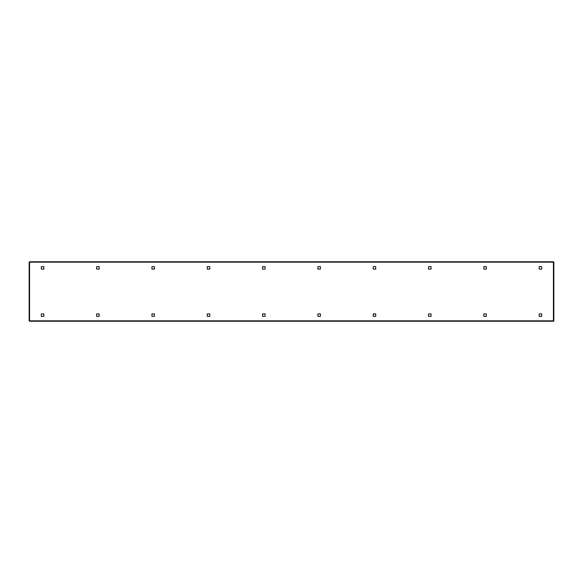 <?xml version="1.0" encoding="UTF-8"?>
<svg xmlns="http://www.w3.org/2000/svg" width="583" height="583" viewBox="0 0 583 583"><rect width="100%" height="100%" fill="white"/><g stroke="black" fill="none" stroke-linecap="round" stroke-linejoin="round"><path stroke-width="0.87" d="M99.132 316.394L96.64 316.394L96.64 313.902L99.132 313.902L99.132 316.394M209.763 316.394L207.278 316.394L207.278 313.902L209.763 313.902L209.763 316.394M320.402 316.394L317.917 316.394L317.917 313.902L320.402 313.902L320.402 316.394M431.041 316.394L428.556 316.394L428.556 313.902L431.041 313.902L431.041 316.394M541.68 316.394L539.188 316.394L539.188 313.902L541.68 313.902L541.68 316.394M483.868 266.606L483.868 269.098L486.36 269.098L486.36 266.606L483.868 266.606M539.188 266.606L539.188 269.098L541.68 269.098L541.68 266.606L539.188 266.606M428.556 266.606L428.556 269.098L431.041 269.098L431.041 266.606L428.556 266.606M373.237 266.606L373.237 269.098L375.722 269.098L375.722 266.606L373.237 266.606M317.917 266.606L317.917 269.098L320.402 269.098L320.402 266.606L317.917 266.606M262.598 266.606L262.598 269.098L265.083 269.098L265.083 266.606L262.598 266.606M207.278 266.606L207.278 269.098L209.763 269.098L209.763 266.606L207.278 266.606M151.959 266.606L151.959 269.098L154.444 269.098L154.444 266.606L151.959 266.606M96.64 266.606L96.64 269.098L99.132 269.098L99.132 266.606L96.64 266.606M41.32 266.606L41.32 269.098L43.812 269.098L43.812 266.606L41.32 266.606M486.36 316.394L483.868 316.394L483.868 313.902L486.36 313.902L486.36 316.394M375.722 316.394L373.237 316.394L373.237 313.902L375.722 313.902L375.722 316.394M265.083 316.394L262.598 316.394L262.598 313.902L265.083 313.902L265.083 316.394M154.444 316.394L151.959 316.394L151.959 313.902L154.444 313.902L154.444 316.394M43.812 316.394L41.32 316.394L41.32 313.902L43.812 313.902L43.812 316.394M553.435 262.182L553.435 320.818L29.565 320.818L29.565 262.182L553.435 262.182L553.435 321.233L29.565 321.233L29.565 261.767L553.435 261.767L553.85 262.182L553.85 320.818L553.435 320.818M29.565 262.182L29.15 262.182L29.15 320.818L29.565 320.818M553.405 320.818L29.595 320.818M29.595 262.182L553.405 262.182"/></g></svg>
